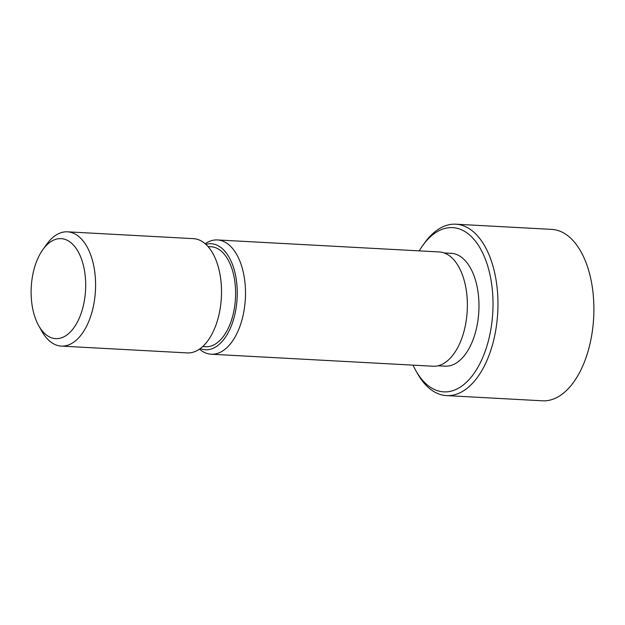 <?xml version="1.0" encoding="UTF-8"?>
<svg xmlns="http://www.w3.org/2000/svg" width="625" height="625" viewBox="0 0 625 625"><rect width="100%" height="100%" fill="white"/><g stroke="black" fill="none" stroke-linecap="round" stroke-linejoin="round"><path stroke-width="0.94" d="M413.039 365.141A82.25 44.68 -86.9 0 0 415.93 370.805L417.523 373.625A85.828 46.617 -86.9 0 0 446.539 395.609L542.484 400.805A85.828 46.617 -86.9 0 0 590.219 342.852A85.828 46.617 -86.9 0 0 577.25 245.805A85.828 46.617 -86.9 0 0 551.766 229.391L455.82 224.195A85.828 46.617 -86.9 0 0 424.602 242.922L422.711 245.547A82.25 44.68 -86.9 0 0 419.227 250.867M446.539 395.609A85.828 46.617 -86.9 0 0 494.281 337.656A85.828 46.617 -86.9 0 0 481.305 240.609A85.828 46.617 -86.9 0 0 455.82 224.195M415.93 370.805A82.25 44.68 -86.9 0 0 480.945 361.492A82.25 44.68 -86.9 0 0 477.055 243.336A82.25 44.68 -86.9 0 0 422.711 245.547M438.023 365.781L445.125 366.164A56.508 30.695 -86.9 0 0 476.555 328.008A56.508 30.695 -86.9 0 0 468.016 264.125A56.508 30.695 -86.9 0 0 451.234 253.32L444.133 252.938M199.469 349.133L199.852 349.453A57.219 31.078 -86.9 0 0 211.219 354.219L433.094 366.227A57.219 31.078 -86.9 0 0 464.922 327.594A57.219 31.078 -86.9 0 0 456.273 262.898A57.219 31.078 -86.9 0 0 439.281 251.953L217.406 239.945A57.219 31.078 -86.9 0 0 205.594 243.453L205.172 243.727M211.219 354.219A57.219 31.078 -86.9 0 0 243.047 315.578A57.219 31.078 -86.9 0 0 234.398 250.883A57.219 31.078 -86.9 0 0 217.406 239.945M200.227 348.586A53.094 28.836 -86.9 0 0 233.828 318.461A53.094 28.836 -86.9 0 0 226.953 253.891A53.094 28.836 -86.9 0 0 205.867 244.352M38.773 325.812L41.969 331.445A57.219 31.078 -86.9 0 0 61.312 346.102A57.219 31.078 -86.9 0 0 93.133 307.461A57.219 31.078 -86.9 0 0 84.484 242.766A57.219 31.078 -86.9 0 0 67.492 231.828A57.219 31.078 -86.9 0 0 46.68 244.305L42.898 249.562A50.07 27.195 -86.9 0 0 38.773 325.812A50.07 27.195 -86.9 0 0 78.352 320.141A50.07 27.195 -86.9 0 0 75.984 248.219A50.07 27.195 -86.9 0 0 42.898 249.562M61.312 346.102L187.234 352.914A57.219 31.078 -86.9 0 0 221.367 297.461A57.219 31.078 -86.9 0 0 193.422 238.648L67.492 231.828M202.648 346.586L205.609 346.75A50.07 27.195 -86.9 0 0 235.477 298.227A50.07 27.195 -86.9 0 0 211.023 246.758L208.062 246.602"/></g></svg>
